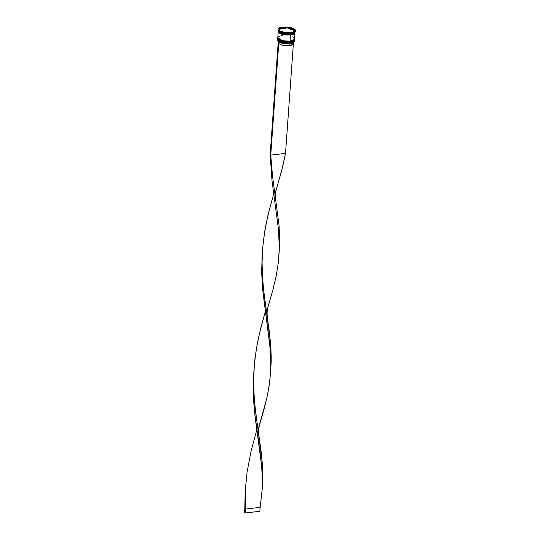 <?xml version="1.0" encoding="UTF-8"?>
<svg xmlns="http://www.w3.org/2000/svg" width="540" height="540" viewBox="0 0 540 540"><rect width="100%" height="100%" fill="white"/><g stroke="black" fill="none" stroke-linecap="round" stroke-linejoin="round"><path stroke-width="0.81" d="M277.688 39.13A8.37 2.849 4.1 0 0 277.682 39.17A8.37 2.849 4.1 0 0 289.926 42.539L294.381 40.291A8.37 2.849 -175.9 0 1 289.933 42.464L289.926 42.539A8.37 2.849 4.1 0 0 294.374 40.365L289.791 42.694L293.605 41.445M293.868 41.175L294.084 40.743M289.933 42.464A8.37 2.849 -175.9 0 1 277.688 39.089L282.96 42.147L289.933 42.464M291.114 42.478L293.132 41.776M278.849 40.844L280.841 41.809L285.174 42.707M286.76 42.809L288.32 42.802M278.289 40.352L284.155 42.579L289.926 42.539L282.953 42.228L277.702 38.968M277.769 37.955A8.37 2.849 4.1 0 0 277.769 37.996A8.37 2.849 4.1 0 0 290.007 41.364L294.469 39.11A8.37 2.849 -175.9 0 1 290.014 41.283L290.007 41.364A8.37 2.849 4.1 0 0 294.462 39.191L289.872 41.513L293.693 40.27M290.014 41.283A8.37 2.849 -175.9 0 1 277.776 37.915L283.048 40.973L290.014 41.283M291.202 41.303L293.22 40.595M278.937 39.663L282.238 41.02L285.262 41.526M286.848 41.634L288.407 41.627M278.377 39.17L284.243 41.405L290.007 41.364L283.041 41.053L277.79 37.793M294.881 32.657L290.453 34.911L293.909 33.608L290.365 34.648L279.113 32.549L290.365 34.648L283.399 34.58L278.282 31.468M294.253 41.189A8.37 2.849 -175.9 0 1 293.652 42.532A8.37 2.849 -175.9 0 1 289.838 43.72L289.798 43.767A8.282 2.821 4.1 0 0 293.571 42.593A8.282 2.821 4.1 0 0 293.612 42.566M277.648 39.643A8.37 2.849 -175.9 0 1 277.695 39.42A8.37 2.849 4.1 0 0 281.32 42.309A8.37 2.849 4.1 0 0 289.892 43.011A8.37 2.849 -175.9 0 1 277.648 39.643L277.601 40.345A8.37 2.849 4.1 0 0 289.838 43.72L289.892 43.011A8.37 2.849 4.1 0 0 294.334 40.615A8.37 2.849 -175.9 0 1 294.341 40.838A8.37 2.849 -175.9 0 1 289.892 43.011L289.838 43.72A8.37 2.849 4.1 0 0 294.293 41.546L294.341 40.838M277.736 38.462A8.37 2.849 -175.9 0 1 277.776 38.239A8.37 2.849 4.1 0 0 281.408 41.128A8.37 2.849 4.1 0 0 289.973 41.837A8.37 2.849 -175.9 0 1 277.736 38.462L277.709 38.853A8.37 2.849 4.1 0 0 289.946 42.228L289.973 41.837A8.37 2.849 4.1 0 0 294.415 39.434A8.37 2.849 -175.9 0 1 294.428 39.663A8.37 2.849 -175.9 0 1 289.973 41.837L289.946 42.228A8.37 2.849 4.1 0 0 294.401 40.055L294.428 39.663M277.965 29.41A8.789 2.99 -175.9 0 1 282.636 27.128L279.983 27.695L278.357 28.62L277.999 29.761L278.971 30.942L284.135 32.738L290.817 32.947A8.789 2.99 -175.9 0 1 277.965 29.41L277.925 29.957A8.789 2.99 4.1 0 0 290.776 33.493L290.554 33.75A8.37 2.849 4.1 0 0 294.368 32.562L294.779 32.252A8.789 2.99 -175.9 0 1 290.776 33.493A8.789 2.99 4.1 0 0 295.454 31.212L295.495 30.665A8.789 2.99 -175.9 0 1 290.817 32.947L290.776 33.493L290.817 32.947L293.476 32.38L295.103 31.455L295.454 30.314L294.482 29.126L289.319 27.338L282.636 27.128A8.789 2.99 -175.9 0 1 295.495 30.665M295.434 30.935A8.789 2.99 -175.9 0 1 294.779 32.252M294.064 29.849A8.539 2.902 -175.9 0 1 294.307 30.011A8.539 2.902 4.1 0 0 294.064 29.849L292.282 29.349L294.064 29.849M287.287 27.959L286.713 27.911A8.539 2.902 -175.9 0 1 287.287 27.959L286.713 27.911A8.539 2.902 4.1 0 1 287.287 27.959L288.225 28.215L287.287 27.959M294.887 32.42L293.915 33.98L290.473 34.925L290.034 41.047A8.37 2.849 4.1 0 0 294.482 38.873L294.921 32.751A8.37 2.849 -175.9 0 1 290.473 34.925L282.596 34.411L279.194 33.021L278.269 31.334M294.557 32.407A8.37 2.849 -175.9 0 1 290.554 33.75L290.5 34.533L291.863 34.31L293.942 33.588L294.908 32.582A8.37 2.849 -175.9 0 1 294.921 32.751M278.316 30.382L278.255 31.165A8.37 2.849 4.1 0 0 290.5 34.533A8.37 2.849 4.1 0 0 294.948 32.359L295.009 31.577M281.435 28.85L281.488 28.067A7.114 2.423 -175.9 0 1 283.419 27.682A7.114 2.423 -175.9 0 1 285.734 27.574L285.68 28.357L281.435 28.85L281.488 28.067L285.734 27.574L281.488 28.067L285.734 27.574L285.68 28.357L281.435 28.85M292.241 42.863L292.781 43.76L292.37 44.604L289.042 45.704L285.282 45.738L281.664 45.063L279.882 44.307L280.004 42.613L279.882 44.307A7.027 2.39 4.1 0 0 289.042 45.704L289.177 43.828L289.042 45.704A7.027 2.39 4.1 0 0 292.781 43.882L292.842 43.018M293.74 42.458L291.087 43.565L286.862 43.889L282.353 43.342L278.944 42.086A8.282 2.821 4.1 0 0 289.798 43.767L289.838 43.72A8.37 2.849 -175.9 0 1 278.093 41.418A8.37 2.849 -175.9 0 1 277.688 40.001M293.821 30.544A7.114 2.423 -175.9 0 0 293.497 29.734L293.308 31.361L293.821 30.578L293.497 29.734L293.254 32.144A7.114 2.423 4.1 0 0 293.767 31.327L293.821 30.544A7.114 2.423 -175.9 0 1 293.308 31.361L293.254 32.144L293.706 30.942M291.944 32.333L291.965 32.009A7.114 2.423 -175.9 0 1 287.719 32.501L291.944 32.333M285.174 32.636L285.201 32.306A7.114 2.423 -175.9 0 1 281.138 31.178L285.174 32.636M279.632 29.525L279.578 30.314A7.114 2.423 4.1 0 0 279.902 31.124L279.963 30.341A7.114 2.423 -175.9 0 1 279.632 29.525A7.114 2.423 -175.9 0 1 280.145 28.715L279.902 31.124L279.578 30.28M279.963 30.341L280.145 28.715L279.639 29.491L279.963 30.341L280.145 28.715L279.963 30.341M278.127 41.452A8.282 2.821 4.1 0 0 278.168 41.492A8.282 2.821 4.1 0 0 278.357 41.668L277.877 41.135M294.401 29.14L294.071 32.083L286.396 32.98L279.052 30.935L279.382 27.992L287.064 27.095L294.401 29.14L294.071 32.083L286.396 32.98L279.052 30.935L279.315 28.89A8.539 2.902 -175.9 0 1 279.619 28.742L279.086 30.942L279.315 28.89A8.539 2.902 4.1 0 1 279.619 28.742L279.382 27.992L287.064 27.095L287.017 27.729L287.064 27.095L294.401 29.14M278.303 30.942L279.221 32.63L282.629 34.02L288.981 34.648L290.5 34.533L290.554 33.75A8.37 2.849 -175.9 0 1 278.64 31.266M278.316 31.34L278.613 32.461L281.273 34.007L287.341 35.032L292.97 34.371L294.509 33.5L294.847 32.414M278.228 31.556L277.79 37.678A8.37 2.849 4.1 0 0 290.034 41.047L290.473 34.925A8.37 2.849 -175.9 0 1 278.228 31.556A8.37 2.849 -175.9 0 1 278.262 31.361M282.245 35.505L280.874 35.728M279.713 36.045L277.83 37.456L278.134 38.583L279.653 39.663L283.669 40.851L290.034 41.047L293.476 40.102L294.442 39.096M294.138 37.969L292.619 36.889M277.749 38.63L278.053 39.758L279.572 40.844L285.188 42.242L291.317 42.005L294.03 40.804L294.368 39.717M278.444 31.077L278.809 31.448A8.37 2.849 4.1 0 0 290.554 33.75L290.776 33.493A8.789 2.99 -175.9 0 1 278.444 31.077A8.789 2.99 -175.9 0 1 277.978 29.686M286.058 33.689L286.632 33.73A8.539 2.902 -175.9 0 1 286.058 33.689L286.632 33.73A8.539 2.902 4.1 0 1 286.058 33.689M278.357 41.668A8.282 2.821 4.1 0 0 278.944 42.086L278.357 41.668A8.282 2.821 4.1 0 0 278.944 42.086L278.357 41.668M281.462 28.526L279.619 28.742L281.462 28.526M292.262 29.68L288.205 28.546L288.259 27.763A7.114 2.423 -175.9 0 1 292.316 28.897L292.262 29.68L288.205 28.546L288.259 27.763L292.316 28.897L288.259 27.763L292.316 28.897L292.262 29.68M275.832 199.645C275.13 193.3 276.014 190.681 276.642 188.325L282.596 167.096L285.518 153.387L293.45 42.68L285.518 153.387L270.743 155.115L278.849 42.093L270.743 155.115L270.162 154.697L278.262 41.681L270.162 154.697L270.743 155.115L272.511 175.986L279.038 225.207L279.693 239.112L279.099 253.483M262.156 489.875L260.145 507.35L262.197 489.193L262.015 470.806L260.658 456.651L254.536 411.669L253.395 395.955L253.226 385.378L253.949 370.278L253.226 385.378L253.665 401.213L255.103 416.846L261.664 466.128L262.373 480.046L262.156 489.875L262.778 475.085L262.123 461.18L255.015 406.789L253.834 391.088L253.625 380.518L254.354 364.635L256.345 348.881L259.463 333.396L265.275 311.796L260.705 328.313L257.269 343.683L254.88 359.363L253.969 369.927L253.625 380.518L254.117 396.346L255.596 411.966L258.916 435.618C258.215 429.273 259.099 426.654 259.726 424.298L264.492 407.693L267.746 393.91L269.912 380.281L270.81 366.64L270.716 357.453L269.663 343.426L262.507 288.468L261.704 272.687L262.069 256.804L261.704 272.687L262.507 288.468L270.122 348.138L270.83 362.063L270.614 371.885L271.235 357.102L270.581 343.19L263.473 288.806L262.291 273.098L262.082 262.528L262.811 246.652L264.803 230.891L267.921 215.406L273.733 193.806L269.163 210.33L265.727 225.693L263.338 241.373L262.426 251.937L262.082 262.528L262.575 278.363L264.053 293.976L267.374 317.635C266.672 311.283 267.557 308.671 268.184 306.315L272.95 289.71L276.203 275.926L278.37 262.298L279.268 248.657L278.579 230.155L272.018 180.866L270.162 154.697L272.018 180.866L278.579 230.155L279.268 248.657L278.37 262.298L276.203 275.926L272.95 289.71L266.517 311.884M279.072 253.894L279.693 239.112L279.038 225.207L272.511 175.986L270.743 155.115L285.518 153.387L281.408 171.72L274.975 193.894M258.916 435.618L261.144 451.717L262.46 465.851L262.744 479.662L262.184 489.463M244.789 508.66L245.153 492.777L244.789 508.66L245.376 509.078L245.464 488.707L247.084 472.095L251.006 451.379L256.817 429.779L251.006 451.379L247.084 472.095L245.511 487.917L245.376 509.078L260.145 507.35L259.862 511.272L260.145 507.35L245.376 509.078L245.093 513L245.376 509.078L244.789 508.66L244.505 512.582L244.789 508.66M270.614 371.885L269.325 384.818L266.774 398.48L258.059 429.867M267.374 317.635L269.602 333.727L270.918 347.861L271.202 361.679L270.641 371.473M259.862 511.272L245.093 513L244.505 512.582L245.093 513L259.862 511.272M294.374 40.365C293.855 41.762 292.343 42.545 289.838 42.707C282.272 43.673 275.974 39.751 277.682 39.17M294.462 39.191C293.942 40.588 292.424 41.364 289.919 41.526C282.353 42.498 276.062 38.576 277.769 37.996M262.44 251.849L262.379 252.734"/></g></svg>
